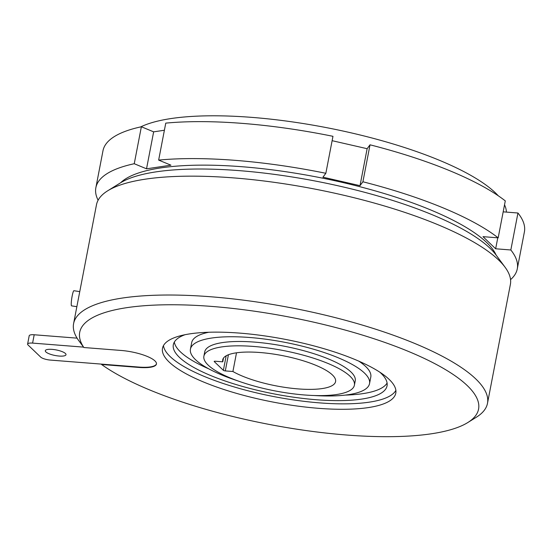 <?xml version="1.0" encoding="UTF-8"?>
<svg xmlns="http://www.w3.org/2000/svg" width="552" height="552" viewBox="0 0 552 552"><rect width="100%" height="100%" fill="white"/><g stroke="black" fill="none" stroke-linecap="round" stroke-linejoin="round"><path stroke-width="0.83" d="M498.263 195.774A193.504 52.04 -169.1 0 0 252.195 117.403A193.504 52.04 -169.1 0 0 140.67 126.912M237.477 380.756A91.197 24.523 10.9 0 1 190.433 349.126L191.689 342.599A91.197 24.523 10.9 0 1 208.725 332.256M190.433 349.126A91.197 24.523 10.9 0 1 249.849 337.507A91.197 24.523 10.9 0 1 369.536 383.612A91.197 24.523 10.9 0 1 314.102 395.515M379.859 372.214A108.827 29.263 10.9 0 1 387.049 385.862A108.827 29.263 10.9 0 1 316.151 399.724A108.827 29.263 10.9 0 1 173.328 344.703A108.827 29.263 10.9 0 1 185.079 334.698M387.097 383.047A108.827 29.263 10.9 0 1 345.262 395.101M242.79 123.42A214.583 57.705 10.9 0 1 332.966 136.316L325.846 173.287A214.583 57.705 10.9 0 0 235.669 160.384A214.583 57.705 10.9 0 0 158.652 160.087L165.766 123.124A214.583 57.705 10.9 0 1 242.79 123.42M236.511 352.804L232.909 371.517A57.477 15.456 -169.1 0 0 298.135 388.905A57.477 15.456 -169.1 0 0 335.582 381.584A57.477 15.456 -169.1 0 0 260.151 352.528A57.477 15.456 -169.1 0 0 222.704 359.849A57.477 15.456 -169.1 0 0 222.78 361.822L215.17 361.222A1.532 0.414 10.9 0 0 214.176 361.415A1.532 0.414 10.9 0 0 214.259 361.594L223.374 370.323L226.168 355.805M496.124 255.072A194.463 52.295 -169.1 0 0 242.314 166.752A194.463 52.295 -169.1 0 0 120.633 182.76M59.133 356.047A10.536 2.836 -169.1 0 0 65.998 354.701A10.536 2.836 -169.1 0 0 52.171 349.375A10.536 2.836 -169.1 0 0 45.305 350.72A10.536 2.836 -169.1 0 0 59.133 356.047M212.044 306.45A203.088 54.614 -169.1 0 0 83.849 347.518L78.087 339.701A210.747 56.677 10.9 0 1 73.595 323.617A210.747 56.677 10.9 0 1 210.905 296.776A210.747 56.677 10.9 0 1 487.485 403.319A210.747 56.677 10.9 0 1 476.266 417.277L467.751 422.57A203.088 54.614 -169.1 0 0 419.782 356.344A203.088 54.614 -169.1 0 0 212.044 306.45M156.464 363.844A26.82 7.21 10.9 0 1 139.035 367.08L101.292 364.099L101.575 364.492A203.088 54.614 -169.1 0 0 346.249 434.99A203.088 54.614 -169.1 0 0 467.751 422.57M107.702 190.792L120.474 182.857A199.251 53.585 10.9 0 1 239.685 170.671A199.251 53.585 10.9 0 1 496.234 255.217L505.142 267.327A210.747 56.677 -169.1 0 0 233.793 177.91A210.747 56.677 -169.1 0 0 107.702 190.792A210.747 56.677 -169.1 0 0 96.483 204.751L73.595 323.617M79.757 291.622L73.933 290.718A7.666 0.973 98.8 0 0 72.146 296.093A7.666 0.973 98.8 0 0 71.574 305.863L76.852 306.684M318.394 408.307A118.783 31.947 -169.1 0 0 395.791 393.183A118.783 31.947 -169.1 0 0 239.892 333.125A118.783 31.947 -169.1 0 0 162.502 348.257A118.783 31.947 -169.1 0 0 318.394 408.307M395.874 390.374A118.783 31.947 10.9 0 1 319.442 402.87A118.783 31.947 10.9 0 1 163.461 345.621M203.888 356.226L204.73 351.879A76.638 20.61 10.9 0 1 254.658 342.116A76.638 20.61 10.9 0 1 355.233 380.859L354.398 385.213A76.638 20.61 -169.1 0 0 253.823 346.463A76.638 20.61 -169.1 0 0 203.888 356.226A76.638 20.61 -169.1 0 0 304.469 394.97A76.638 20.61 -169.1 0 0 354.398 385.213M98.111 200.217A214.583 57.705 10.9 0 1 95.862 187.714L102.982 150.751A214.583 57.705 10.9 0 1 141.367 126.76L153.642 131.852L164.399 130.244M510.835 249.98L517.948 213.01A214.583 57.705 10.9 0 1 524.4 231.902L517.279 268.865A214.583 57.705 10.9 0 0 510.835 249.98L495.655 248.779L482.993 236.656L498.173 237.85A214.583 57.705 10.9 0 0 362.912 181.774L370.026 144.81L367.128 148.702L332.125 140.684M370.026 144.81A214.583 57.705 10.9 0 1 505.287 200.887L498.173 237.85M517.948 213.01L503.176 211.844M208.704 368.805A108.827 29.263 10.9 0 1 174.335 342.081M358.807 361.153A91.197 24.523 10.9 0 1 370.792 377.092L369.536 383.612M101.575 364.492L138.966 367.446A26.82 7.21 -169.1 0 0 156.444 364.03A26.82 7.21 -169.1 0 0 121.24 350.465L83.849 347.518M487.485 403.319L510.379 284.452A210.747 56.677 -169.1 0 0 505.142 267.327M34.196 334.767L32.596 343.102A7.666 2.063 -169.1 0 0 27.6 344.075L29.208 335.74A7.666 2.063 10.9 0 1 34.196 334.767L77.073 338.148M32.596 343.102L83.566 347.125M101.292 364.099L50.322 360.077A7.666 2.063 -169.1 0 1 40.689 357.096L28.028 344.965A7.666 2.063 -169.1 0 1 27.6 344.075M228.418 354.75L225.299 370.916L232.909 371.517M225.299 370.916A1.532 0.414 10.9 0 1 223.374 370.323M223.505 358.048L222.78 361.822M517.279 268.865A214.583 57.705 10.9 0 1 510.545 279.643M95.862 187.714A214.583 57.705 10.9 0 1 134.246 163.723L141.367 126.76M362.912 181.774L360.014 185.665L322.948 177.178L325.846 173.287M158.652 160.087L170.927 165.179L146.528 168.815L134.246 163.723M146.528 168.815L153.642 131.852M360.014 185.665L367.128 148.702M495.655 248.779L497.766 237.822M506.398 212.099A193.504 52.04 -169.1 0 0 504.535 204.806M139.035 367.08L138.966 367.446"/></g></svg>

